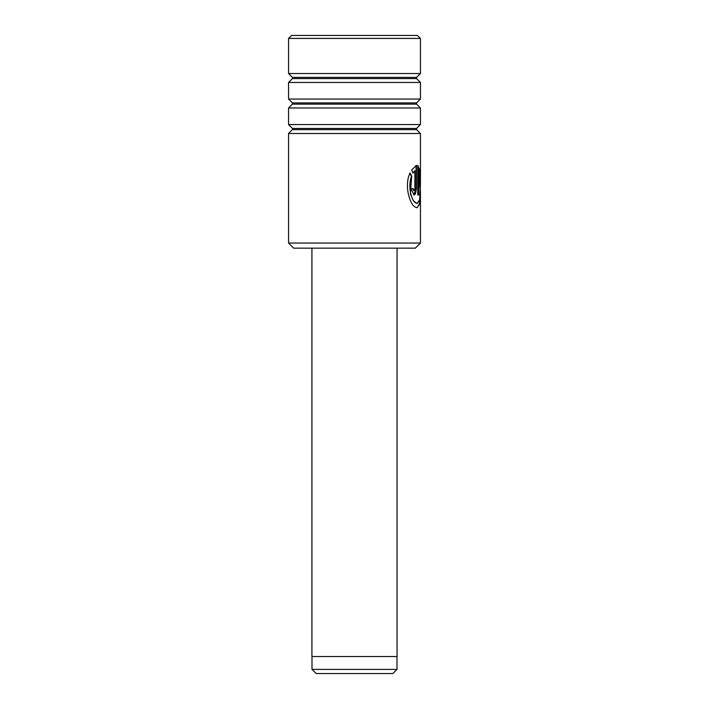 <?xml version="1.0" encoding="UTF-8"?>
<svg xmlns="http://www.w3.org/2000/svg" width="709" height="709" viewBox="0 0 709 709"><rect width="100%" height="100%" fill="white"/><g stroke="black" fill="none" stroke-linecap="round" stroke-linejoin="round"><path stroke-width="1.06" d="M392.821 673.55L316.179 673.55L312.004 669.385L396.996 669.385L392.821 673.55M312.004 656.534L312.004 669.385M396.996 656.534L396.996 669.385M397.075 248.15L397.075 656.534L311.925 656.534L311.925 248.15M415.332 248.15L293.668 248.15L288.563 243.045L420.437 243.045L415.332 248.15M288.563 38.428L291.541 35.45L417.459 35.45L420.437 38.428L288.563 38.428L288.563 73.523L420.437 73.523L416.573 77.387L292.427 77.387L292.427 78.593L288.563 82.457L420.437 82.457L420.437 99.047L288.563 99.047L288.563 82.457M420.437 124.571L288.563 124.571L288.563 107.981L420.437 107.981L420.437 124.571L416.573 128.435L292.427 128.435L292.427 129.641L288.563 133.505L420.437 133.505L420.437 182.594L420.118 170.834L417.778 165.33L417.778 195.002L418.842 195.002L418.842 170.718L420.304 189.737L419.666 199.619L417.149 203.51L415.412 202.756C410.874 199.814 407.648 184.819 411.69 176.054L410.121 173.031C404.086 184.278 409.244 204.245 415.412 207.161L417.149 207.764L420.029 202.845L420.437 182.594M416.449 165.33L411.681 170.018L413.125 173.049L414.871 170.718L414.871 188.621L413.985 190.748L413.037 188.621L410.954 188.621L413.985 195.002L415.412 193.956L416.449 188.621L416.449 165.33M412.744 173.049L414.871 170.718M413.79 190.694L412.656 188.621M413.79 194.984L416.05 188.621L416.05 165.472M416.945 207.746L419.232 204.866L419.958 197.545M419.958 175.424L417.778 165.543M418.425 195.002L418.842 170.718M417.149 203.51L413.382 200.931L410.387 193.974L411.69 176.054M411.317 176.054L409.767 173.031M416.573 128.435L416.573 129.641L292.427 129.641M292.427 102.911L416.573 102.911L416.573 104.117L292.427 104.117L292.427 102.911L288.563 99.047M416.573 77.387L416.573 78.593L292.427 78.593M416.573 129.641L420.437 133.505M416.573 102.911L420.437 99.047M416.573 104.117L420.437 107.981M416.573 78.593L420.437 82.457M420.437 38.428L420.437 73.523M420.437 190.384L420.437 243.045M288.563 133.505L288.563 243.045M292.427 77.387L288.563 73.523M292.427 104.117L288.563 107.981M292.427 128.435L288.563 124.571"/></g></svg>
